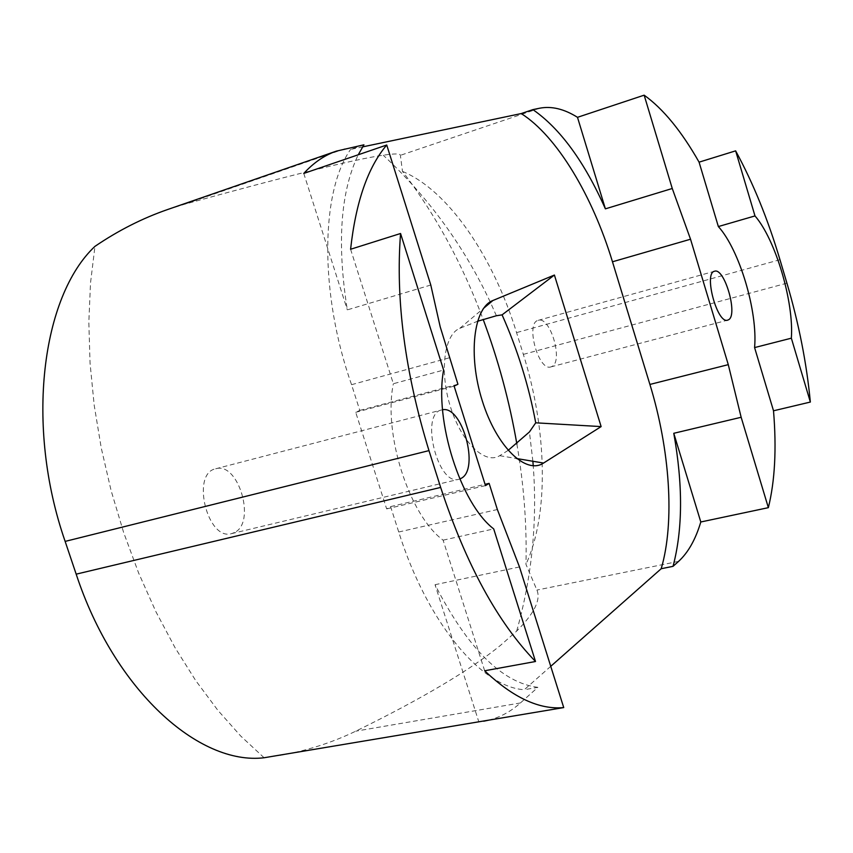 <?xml version="1.0" encoding="UTF-8"?>
<svg xmlns="http://www.w3.org/2000/svg" width="853" height="853" viewBox="0 0 853 853"><rect width="100%" height="100%" fill="white"/><g stroke="black" fill="none" stroke-linecap="round" stroke-linejoin="round"><path stroke-width="0.64" stroke-dasharray="4.26 3.2" d="M363.932 144.807L350.615 149.403L362.61 146.887M167.614 209.529L184.195 204.357C287.29 175.899 353.632 159.511 383.232 155.203C394.747 153.508 400.473 153.551 400.377 155.331L402.488 171.41C435.297 214.114 462.187 263.428 483.139 319.353M508.111 450.395L499.698 455.694C485.09 464.906 461.59 442.547 450.544 407.137C439.263 371.844 444.05 334.568 459.735 328.362L477.477 321.304M516.865 443.986C523.891 484.909 526.93 525.011 525.949 564.313L536.932 590.063C541.005 599.798 534.255 613.467 516.694 631.071L500.732 645.167C470.078 670.17 421.745 698.842 355.744 731.181C331.529 742.888 305.769 751.056 278.462 755.694M264.099 757.752L240.674 735.99L217.792 710.229L195.795 680.694L175.057 647.704L155.896 611.676L138.666 573.099L123.653 532.528L111.103 490.571L101.23 447.889L94.182 405.154L90.045 363.015L88.829 322.125L90.503 283.057L94.96 246.357M402.488 171.41C448.379 190.251 493.29 256.934 516.566 332.617L523.337 354.379C547.008 429.784 549.311 514.092 525.949 564.313M550.75 666.321L524.264 689.725C481.71 687.209 427.353 623.095 398.724 532.005L390.599 506.607L386.654 508.889L355.712 412.319L359.795 410.41L351.564 384.692C319.299 293.432 320.621 191.733 350.615 149.403M351.564 384.692L449.574 357.748M430.786 285.03L347.32 309.874C336.818 243.617 340.454 191.914 358.239 154.777M303.775 173.436L347.32 309.874M350.594 249.257L393.361 383.722L443.613 370.063M484.664 670.778L443.123 540.162C409.205 515.5 382.965 433.676 393.361 383.722M459.799 479.002L458.85 479.279C437.802 486.359 419.697 413.577 441.587 409.962L442.558 409.771M488.385 720.241C500.178 717.309 510.862 711.541 520.426 702.947L537.859 687.347L524.264 689.725M359.795 410.41L457.922 384.255M355.712 412.319L454.127 386.11M386.654 508.889L485.474 485.624M390.599 506.607L485.069 484.323M537.859 687.347C502.022 682.752 467.753 648.547 435.041 584.7L478.821 721.851M519.488 566.957L435.041 584.7M443.123 540.162L493.706 528.913M234.426 532.56L231.643 533.605C207.428 541.292 190.741 473.351 215.692 468.787C238.477 461.324 256.465 522.729 234.426 532.56M551.816 366.534L550.867 366.907C538.371 371.556 525.117 322.669 538.254 320.344C550.27 315.866 563.662 361.587 551.816 366.534M344.9 148.774L184.195 204.357M539.693 108.203L400.377 155.331M779.962 259.707L516.566 332.617M499.698 455.694L516.481 458.509M459.735 328.362L483.544 308.349M678.583 561.381L536.932 590.063M520.426 702.947L355.744 731.181M786.924 283.175L523.337 354.379M398.724 532.005L497.363 509.529M496.393 315.738L490.486 302.527M490.198 301.898C463.968 246.122 428.313 197.224 383.232 155.203M516.694 631.071C531.909 576.959 537.422 521.865 533.242 465.802M532.869 461.26L529.414 431.97M231.643 533.605L458.85 479.279M215.692 468.787L441.587 409.962M550.867 366.907L727.684 320.142M538.254 320.344L714.526 271.243"/><path stroke-width="1.28" d="M336.445 151.109C324.588 155.182 313.701 162.624 303.775 173.436L386.74 145.01C367.878 167.22 355.829 201.958 350.594 249.257L400.558 233.498C395.483 299.904 404.951 372.281 428.974 450.619L65.137 541.399C24.844 425.53 41.829 296.087 94.96 246.357C118.226 230.534 142.451 218.251 167.614 209.529L336.445 151.109L363.932 144.807L358.239 154.777M362.61 146.887L521.236 113.566C557.094 136.309 592.558 195.998 612.475 261.786L690.535 239.224L728.281 364.647L741.15 417.277L768.361 507.663C774.929 480.953 776.646 448.667 773.511 410.794L810.35 402.051C806.639 363.143 798.834 323.522 786.924 283.175L779.962 259.707C767.913 219.296 753.146 183.011 735.638 150.853L754.99 215.926C775.569 239.629 794.004 301.877 791.349 338.183L810.35 402.051M532.901 109.61C560.272 128.654 584.433 161.729 605.385 208.846L577.492 117.319C564.185 108.96 551.592 105.921 539.693 108.203L532.901 109.61L521.236 113.566M477.477 321.304L496.393 315.738L502.086 314.864C517.611 349.751 528.817 385.737 535.727 422.821L529.414 431.97L508.111 450.395M483.139 319.353C498.248 359.795 509.486 401.347 516.865 443.986M428.974 450.619L440.66 487.426C466.005 564.355 497.63 622.381 535.513 661.501L484.664 670.778C513.016 697.626 539.373 709.888 563.726 707.585L264.099 757.752C199.133 765.621 114.483 690.642 76.184 574.154L65.137 541.399M577.492 117.319L644.154 95.173L672.26 188.492L605.385 208.846M754.99 215.926L718.354 226.557L699.076 162.155C681.494 131.17 663.186 108.832 644.154 95.173M699.076 162.155L735.638 150.853M672.26 188.492L690.535 239.224M612.475 261.786L649.901 384.436C669.85 449.35 675.011 522.004 661.192 568.727L550.75 666.321M601.13 426.596L554.407 275.039L492.885 300.512C473.554 307.752 467.828 355.349 482.297 400.878C496.489 446.556 525.906 475.025 543.564 463.051L601.13 426.596L535.727 422.821M563.726 707.585L519.488 566.957L497.363 509.529L489.121 483.363L485.474 485.624L454.127 386.11L457.922 384.255L440.201 326.827L430.786 285.03L386.74 145.01M535.513 661.501L493.706 528.913C460.577 503.611 434.145 420.465 443.613 370.063L400.558 233.498M442.558 409.771C462.337 405.399 479.727 469.193 461.26 478.298L459.799 479.002M502.086 314.864L554.407 275.039M768.361 507.663L700.803 521.983C695.6 539.427 688.19 552.563 678.583 561.381L673.038 566.339L661.192 568.727M483.64 721.222L488.385 720.241M718.354 226.557C739.476 249.812 757.848 311.452 754.585 347.576L791.349 338.183M773.511 410.794L754.585 347.576M728.473 319.8L727.684 320.142C717.256 324.311 703.416 272.928 714.526 271.243C724.549 267.266 738.325 315.29 728.473 319.8M485.069 484.323L489.121 483.363M741.15 417.277L673.774 433.292C683.029 485.09 682.784 529.446 673.038 566.339M700.803 521.983L673.774 433.292M440.66 487.426L76.184 574.154M516.481 458.509L543.564 463.051M483.544 308.349L492.885 300.512M649.901 384.436L728.281 364.647M490.486 302.527L490.198 301.898M533.242 465.802L532.869 461.26"/></g></svg>
